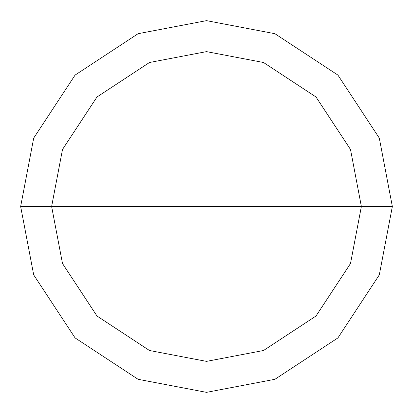 <?xml version="1.0" encoding="UTF-8"?>
<svg xmlns="http://www.w3.org/2000/svg" width="413" height="413" viewBox="0 0 413 413"><rect width="100%" height="100%" fill="white"/><g stroke="black" fill="none" stroke-linecap="round" stroke-linejoin="round"><path stroke-width="0.62" d="M51.625 206.5L62.497 149.491L96.988 96.988L149.491 62.497L206.5 51.625L263.509 62.497L316.012 96.988L350.503 149.491L361.375 206.5L51.625 206.5L62.497 263.509L96.988 316.012L149.491 350.503L206.5 361.375L263.509 350.503L316.012 316.012L350.503 263.509L361.375 206.5L392.35 206.5L379.299 274.908L337.917 337.917L274.908 379.299L206.5 392.35L138.092 379.299L75.083 337.917L33.701 274.908L20.65 206.5L33.701 274.908L75.083 337.917L138.092 379.299L206.5 392.35L274.908 379.299L337.917 337.917L379.299 274.908L392.35 206.5L379.299 138.092L337.917 75.083L274.908 33.701L206.5 20.65L138.092 33.701L75.083 75.083L33.701 138.092L20.65 206.5L361.375 206.5L350.503 263.509L316.012 316.012L263.509 350.503L206.5 361.375L149.491 350.503L96.988 316.012L62.497 263.509L51.625 206.5L20.65 206.5L33.701 138.092L75.083 75.083L138.092 33.701L206.5 20.65L274.908 33.701L337.917 75.083L379.299 138.092L392.35 206.5L361.375 206.5L350.503 149.491L316.012 96.988L263.509 62.497L206.5 51.625L149.491 62.497L96.988 96.988L62.497 149.491L51.625 206.5"/></g></svg>
